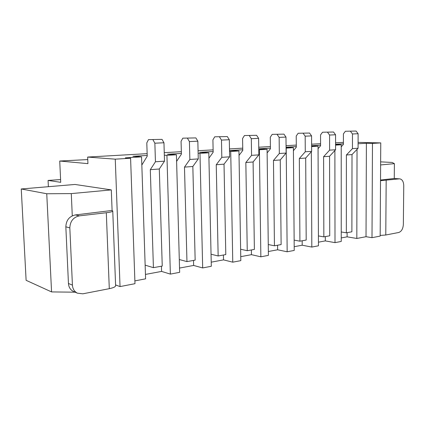 <?xml version="1.0" encoding="UTF-8"?>
<svg xmlns="http://www.w3.org/2000/svg" width="425" height="425" viewBox="0 0 425 425"><rect width="100%" height="100%" fill="white"/><g stroke="black" fill="none" stroke-linecap="round" stroke-linejoin="round"><path stroke-width="0.64" d="M380.173 236.093L372.002 237.676L372.47 143.411L380.757 142.901L380.173 236.093M75.119 292.188L51.568 291.922L26.116 280.314L21.25 188.971L74.997 184.461L111.308 189.895L71.283 193.603L46.75 193.752L21.25 188.971M120.036 286.588L115.26 159.168L130.592 158.227L134.975 283.688L120.036 286.588L115.584 284.936M134.879 280.888L145.6 278.837L141.557 156.873L132.913 156.294L147.204 155.449M170.367 274.104L179.648 272.329L176.428 154.764L166.929 155.337L170.367 274.104L161.59 271.416L145.451 274.422M202.672 267.931L211.31 266.278L208.808 152.803L199.978 153.335L202.672 267.931L193.63 265.444L179.531 268.069M232.762 262.177L240.821 260.637L238.951 150.976L230.722 151.475L232.762 262.177L223.518 259.872L211.22 262.167M260.86 256.806L268.398 255.367L267.081 149.276L259.393 149.738L260.86 256.806L251.451 254.665L240.757 256.658M287.162 251.781L294.222 250.431L293.393 147.682L286.2 148.118L287.162 251.781L277.626 249.788L268.35 251.515M311.334 151.704L311.822 247.068L302.202 245.209L294.196 246.702M311.822 247.068L318.458 245.799L318.054 146.189L311.621 145.988M334.884 150.508L335.001 242.638L325.316 240.895L318.442 242.181M335.001 242.638L341.243 241.442L341.222 144.787L335.58 144.627M357.037 149.34L356.825 238.468L347.103 236.837L341.243 237.931M356.825 238.468L366.026 236.704L366.392 143.262L358.094 143.767M372.002 237.676L366.026 236.704M372.47 143.411L366.392 143.262M115.26 159.168L87.656 157.064L147.151 153.648M164.252 152.665L181.342 151.683M198.071 150.721L213.122 149.86M229.484 148.92L242.733 148.155M258.74 147.236L270.396 146.567M286.057 145.669L296.289 145.079M311.615 144.202L320.578 143.687M335.58 142.821L343.411 142.375M380.757 142.901L358.094 142.375M335.58 144.261L343.411 143.799M341.222 144.787L335.58 145.127M311.621 145.685L320.583 145.153M318.054 146.189L311.626 146.577M286.067 147.204L296.299 146.593M293.393 147.682L286.073 147.427M258.761 148.824L270.412 148.134M267.081 149.276L258.767 148.952M259.393 149.738L258.777 149.717M238.951 150.976L229.521 150.562L242.76 149.775M230.722 151.475L229.532 151.422M208.808 152.803L199.58 152.336L213.159 151.534M199.978 153.335L198.13 153.239M176.428 154.764L167.461 154.243L181.39 153.42M166.929 155.337L164.326 155.178M141.557 156.873L125.343 157.856L130.592 158.227M347.108 232.661L347.103 236.837M325.306 236.603L325.316 240.895M302.175 240.778L302.202 245.209M277.578 245.225L277.626 249.788M251.382 249.958L251.451 254.665M223.417 255.011L223.518 259.872M193.508 260.419L193.63 265.444M161.431 266.215L161.59 271.416M112.763 211.097L115.605 285.536C115.722 286.726 113.613 287.773 109.294 288.676L82.832 293.813L77.414 293.176C74.38 291.598 72.718 288.915 72.425 285.127L69.822 227.874L65.838 226.817C66.167 220.224 69.344 216.261 75.363 214.928L112.094 210.465L111.308 189.895M48.381 186.692L48.073 180.428L60.722 182.32L59.728 161.027L87.933 163.641L87.656 157.064M72.282 215.815L71.283 193.603M51.568 291.922L46.75 193.752M60.594 179.557L48.073 180.428M394.267 178.489L394.395 163.657L392.158 162.446L380.641 161.861M380.619 164.932L394.395 163.657M380.178 235.445L385.778 235.004L398.724 232.491C401.503 231.513 403.043 228.815 403.357 224.395L403.75 185.656C403.596 181.698 402.294 179.435 399.845 178.861L394.188 178.495L380.524 180.041M380.524 180.673L399.224 178.867M345.403 131.256L356.086 131.049L345.403 131.256L343.411 133.875L343.411 144.394L341.222 146.811M350.444 131.293L352.479 133.976L352.453 148.623L346.391 154.998L346.343 232.799L341.243 231.976M356.086 131.049L358.116 133.716L358.078 148.251L352.006 154.578L351.889 231.795L346.343 232.799M322.522 132.228L333.535 132.016L322.522 132.228L320.546 134.927L320.583 145.764L318.065 148.66M327.537 132.271L329.572 135.044L329.603 150.147L323.595 156.708L323.845 236.863L318.415 235.923M333.535 132.016L335.569 134.768L335.585 149.749L329.561 156.257L329.731 235.801L323.845 236.863M298.164 133.264L309.538 133.046L298.164 133.264L296.22 136.042L296.305 147.225L293.415 150.689M303.147 133.317L305.177 136.181L305.272 151.773L299.333 158.52L299.922 241.188L294.142 240.104M309.538 133.046L311.573 135.883L311.647 151.348L305.692 158.047L306.191 240.056L299.922 241.188M268.265 244.534L274.444 245.793L281.127 244.582L280.256 159.949L286.126 153.053L285.977 137.078L283.948 134.141L272.197 134.369L270.284 137.238L270.422 148.782L267.128 152.926M283.948 134.141L272.197 134.369M277.121 134.433L279.145 137.397L279.315 153.505L273.472 160.459L274.444 245.793M244.444 135.548L256.604 135.309L244.444 135.548L242.579 138.508L242.771 150.45L239.025 155.412M249.3 135.623L251.313 138.693L251.563 155.359L245.841 162.525L247.249 250.708L240.63 249.236M256.604 135.309L258.618 138.353L258.846 154.87L253.093 161.983L254.384 249.417L247.249 250.708M214.726 136.808L227.317 136.563L214.726 136.808L212.909 139.873L213.175 152.23L208.93 158.206M219.481 136.903L221.473 140.085L221.818 157.34L216.251 164.741L218.153 255.962L211.044 254.224M227.317 136.563L229.314 139.719L229.633 156.82L224.023 164.162L225.792 254.586L218.153 255.962M182.814 138.167L195.872 137.913L182.814 138.167L181.066 141.334L181.411 154.142L176.609 161.383M187.452 138.274L189.412 141.583L189.863 159.476L184.487 167.121L186.958 261.603L179.297 259.526M195.872 137.913L197.843 141.19L198.268 158.913L192.838 166.494L195.155 260.121L186.958 261.603M148.463 139.623L162.026 139.363L148.463 139.623L146.8 142.906L147.231 156.198L141.828 165.049M152.942 139.751L154.865 143.193L155.438 161.771L150.307 169.676L153.42 267.66L145.143 265.147M162.026 139.363L163.96 142.768L164.502 161.165L159.301 169.001L162.244 266.066L153.42 267.66M59.728 161.027L87.762 159.577M111.982 210.476L112.752 210.928C112.848 211.592 110.702 212.197 106.308 212.739L79.417 215.852L75.363 214.928M65.838 226.817L68.452 283.48C68.744 287.231 70.396 289.887 73.413 291.454L73.998 291.709M69.822 227.874C70.157 221.212 73.355 217.207 79.417 215.852M399.845 178.861L394.188 178.495M352.006 154.578L346.391 154.998M358.078 148.251L352.453 148.623M358.116 133.716L352.479 133.976M329.561 156.257L323.595 156.708M335.585 149.749L329.603 150.147M335.569 134.768L329.572 135.044M305.692 158.047L299.333 158.52M311.647 151.348L305.272 151.773M311.573 135.883L305.177 136.181M280.256 159.949L273.472 160.459M286.126 153.053L279.315 153.505M285.977 137.078L279.145 137.397M253.093 161.983L245.841 162.525M258.846 154.87L251.563 155.359M258.618 138.353L251.313 138.693M224.023 164.162L216.251 164.741M229.633 156.82L221.818 157.34M229.314 139.719L221.473 140.085M192.838 166.494L184.487 167.121M198.268 158.913L189.863 159.476M197.843 141.19L189.412 141.583M159.301 169.001L150.307 169.676M164.502 161.165L155.438 161.771M163.96 142.768L154.865 143.193M386.176 180.375L385.778 235.004M106.308 212.739L109.294 288.676M72.425 285.127L68.452 283.48M77.414 293.176L73.413 291.454"/></g></svg>

